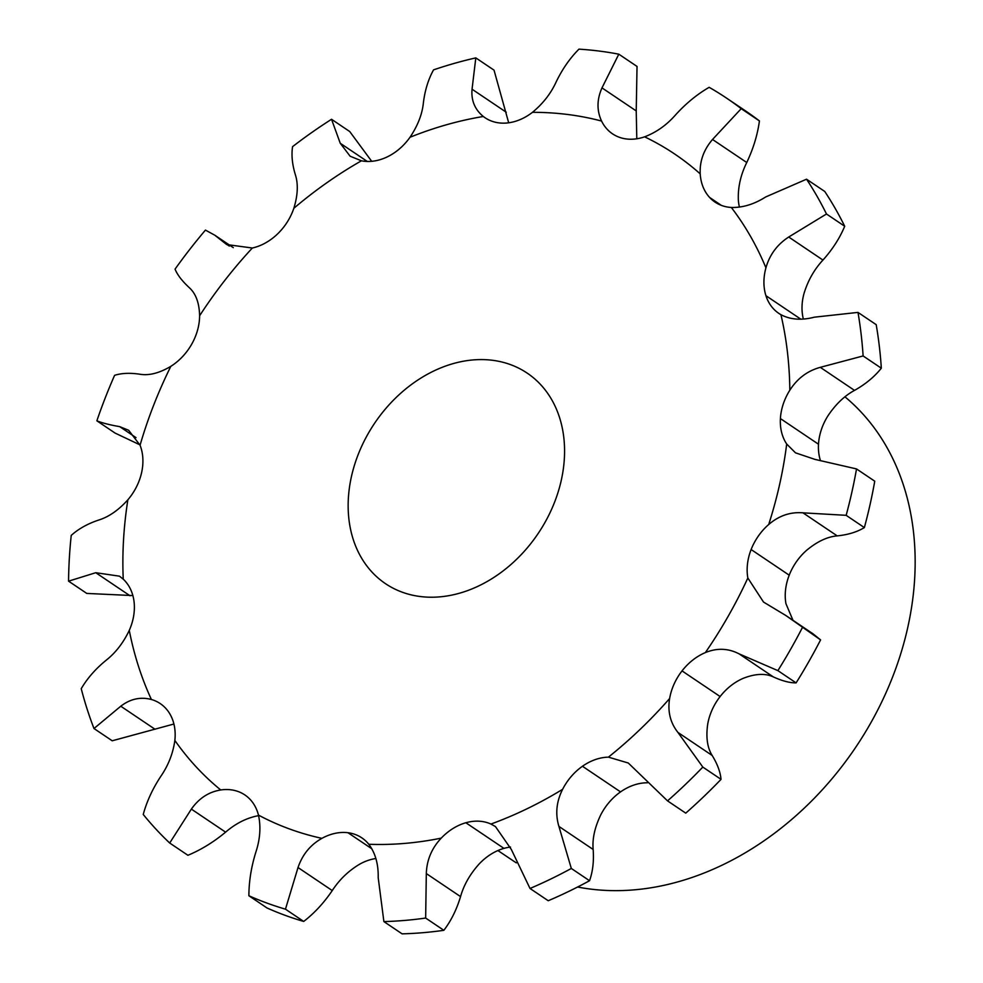 <?xml version="1.0" encoding="UTF-8"?>
<svg xmlns="http://www.w3.org/2000/svg" width="983" height="983" viewBox="0 0 983 983"><rect width="100%" height="100%" fill="white"/><g stroke="black" fill="none" stroke-linecap="round" stroke-linejoin="round"><path stroke-width="1.47" d="M720.121 696.542L682.03 670.898A50.76 39.443 123.9 0 0 669.62 698.532C667.506 711.471 670.283 722.775 677.938 732.433L702.82 767.084L721.03 779.347C720.379 772.024 717.43 764.074 712.171 755.472C707.318 747.707 705.831 737.275 707.711 724.164A50.76 39.443 123.9 0 1 720.121 696.542A50.76 39.443 123.9 0 1 743.467 678.233C755.362 673.638 765.315 673.183 773.326 676.894C782.124 680.936 789.718 682.927 796.107 682.89L777.885 670.627L739.093 653.855L773.326 676.894M785.663 615.395L820.584 639.896L813.027 633.814L785.663 615.395L763.508 602.051L747.842 578.004A50.76 39.443 123.9 0 1 751.123 549.534A50.76 39.443 123.9 0 1 768.694 524.517C778.978 515.682 790.406 511.787 802.964 512.831L846.154 515.325A466.347 362.42 123.9 0 0 856.525 468.928L814.919 459.38L795.493 452.831L786.695 444.021A50.76 39.443 123.9 0 1 780.404 418.574A50.76 39.443 123.9 0 1 789.828 390.214C797.336 378.48 807.485 370.849 820.289 367.335L863.111 355.944A466.347 362.42 123.9 0 0 857.987 312.397L814.379 317.177C801.563 320.507 790.406 319.684 780.932 314.695A50.76 39.443 123.9 0 1 778.855 313.405A50.76 39.443 123.9 0 1 765.929 295.686A50.76 39.443 123.9 0 1 765.929 267.831C769.628 254.757 777.221 244.484 788.722 237.014L826.482 213.999A466.347 362.42 123.9 0 0 806.539 179.201L765.745 196.932C754.17 204.255 742.693 207.769 731.327 207.462A50.76 39.443 123.9 0 1 715.046 202.117A50.76 39.443 123.9 0 1 709.64 197.472A50.76 39.443 123.9 0 1 700.215 173.88C699.601 161.237 703.693 149.772 712.528 139.475L741.207 108.671L759.429 120.934A466.347 362.42 123.9 0 0 744.905 110.477L726.695 98.214A466.347 362.42 123.9 0 0 709.148 87.315C697.058 94.343 685.864 103.534 675.579 114.876C666.634 125.087 656.3 132.398 644.602 136.834A50.76 39.443 123.9 0 1 619.143 137.215A50.76 39.443 123.9 0 1 612.532 133.835A50.76 39.443 123.9 0 1 601.571 121.056C596.693 110.538 596.841 99.48 601.989 87.88L618.811 54.176A466.347 362.42 123.9 0 0 578.962 49.15C569.894 58.218 562.276 69.203 556.083 82.093C550.763 93.668 542.874 103.743 532.442 112.332A50.76 39.443 123.9 0 1 506.663 123.022A50.76 39.443 123.9 0 1 485.049 117.751A50.76 39.443 123.9 0 1 483.317 116.486C474.826 109.506 471.078 100.413 472.049 89.207L475.809 57.886A466.347 362.42 123.9 0 0 433.552 69.867C428.269 79.426 424.877 90.473 423.366 103.006C422.211 114.261 417.763 125.689 410.009 137.264A50.76 39.443 123.9 0 1 387.388 156.825A50.76 39.443 123.9 0 1 361.425 160.807L350.12 156.211L340.253 143.26L331.529 119.287A466.347 362.42 123.9 0 0 292.565 146.651C291.3 155.093 292.234 164.48 295.379 174.79C298.353 184.091 297.837 195.248 293.843 208.285A50.76 39.443 123.9 0 1 277.427 234.065A50.76 39.443 123.9 0 1 252.348 248.011L226.704 244.558L214.798 235.207L205.447 230.096A466.347 362.42 123.9 0 0 175.048 269.145C177.481 275.019 182.26 281.212 189.387 287.761C195.9 293.708 199.316 303.047 199.61 315.776A50.76 39.443 123.9 0 1 191.636 344.308A50.76 39.443 123.9 0 1 170.821 366.34C159.43 373.098 149.195 375.739 140.127 374.265C130.149 372.741 121.634 373.098 114.593 375.334A466.347 362.42 123.9 0 0 105.218 397.955A466.347 362.42 123.9 0 0 96.862 420.81L115.072 433.073L139.905 444.832M96.862 420.81C102.195 422.973 109.801 424.926 119.705 426.647L128.638 430.259L140.065 445.225A50.76 39.443 123.9 0 1 141.601 472.651A50.76 39.443 123.9 0 1 127.864 499.806C118.574 510.116 108.904 516.849 98.828 520.007C87.72 523.693 78.517 528.829 71.231 535.403A466.347 362.42 123.9 0 0 68.564 581.162L86.787 593.425L132.865 595.575M68.564 581.162L95.756 572.708L119.471 576.173L123.244 579.171A50.76 39.443 123.9 0 1 134.069 601.78A50.76 39.443 123.9 0 1 129.277 630.373C123.33 642.833 115.601 652.81 106.078 660.306C95.584 668.87 87.303 678.331 81.233 688.678A466.347 362.42 123.9 0 0 93.987 728.526L112.209 740.789L173.917 724.016M93.987 728.526L120.774 706.212C130.346 698.876 140.557 696.64 151.394 699.491A50.76 39.443 123.9 0 1 160.241 703.595A50.76 39.443 123.9 0 1 170.059 714.236A50.76 39.443 123.9 0 1 174.851 740.42C173.045 753.334 168.4 765.265 160.893 776.214C152.672 788.661 146.786 801.403 143.248 814.465A466.347 362.42 123.9 0 0 169.703 843.021L187.913 855.284C201.11 849.779 213.68 842.062 225.599 832.146C236.018 823.213 247.102 817.696 258.836 815.607M169.703 843.021L191.366 809.107C198.984 798.282 208.777 791.905 220.745 789.963A50.76 39.443 123.9 0 1 244.73 794.854A50.76 39.443 123.9 0 1 244.828 794.915A50.76 39.443 123.9 0 1 258.455 815.079C261.011 826.691 260.151 839.027 255.875 852.077C251.267 866.883 248.932 881.444 248.883 895.759L267.093 908.022A466.347 362.42 123.9 0 0 303.686 921.44C314.376 913.207 323.899 902.91 332.254 890.573C339.491 879.478 348.744 870.619 359.999 863.996A50.76 39.443 123.9 0 1 375.875 858.515M248.883 895.759A466.347 362.42 123.9 0 0 285.463 909.177L298.021 867.534C302.445 854.546 310.419 844.815 321.908 838.352A50.76 39.443 123.9 0 1 347.97 832.724A50.76 39.443 123.9 0 1 361.83 837.86A50.76 39.443 123.9 0 1 368.785 844.262C375.346 853.011 378.48 864.131 378.197 877.647L383.886 921.587L402.096 933.85A466.347 362.42 123.9 0 0 443.861 930.311C451.099 920.788 456.653 909.558 460.548 896.607C463.816 884.97 470.071 874.034 479.335 863.774A50.76 39.443 123.9 0 1 503.947 848.378A50.76 39.443 123.9 0 1 510.496 847.063M383.886 921.587A466.347 362.42 123.9 0 0 425.651 918.048L426.315 873.568C426.769 860.039 431.746 848.231 441.232 838.13A50.76 39.443 123.9 0 1 465.856 822.746A50.76 39.443 123.9 0 1 490.935 824.049L495.469 826.58L511.332 849.472L530.009 888.472L548.231 900.735A466.347 362.42 123.9 0 0 589.542 880.719C592.81 871.516 594.015 861.096 593.154 849.459C592.208 838.978 594.715 827.489 600.699 814.968A50.76 39.443 123.9 0 1 620.556 791.893A50.76 39.443 123.9 0 1 646.519 782.787L647.49 782.775M530.009 888.472A466.347 362.42 123.9 0 0 571.32 868.456L558.922 826.42C555.162 814.047 556.39 801.686 562.608 789.324A50.76 39.443 123.9 0 1 582.452 766.261A50.76 39.443 123.9 0 1 608.428 757.143L628.284 763.017L667.531 800.875L685.753 813.138A466.347 362.42 123.9 0 0 721.03 779.347M682.03 670.898A50.76 39.443 123.9 0 1 705.376 652.589C717.037 647.834 728.28 648.252 739.093 653.855M410.968 594.826A126.893 98.619 123.9 0 1 385.508 583.681A126.893 98.619 123.9 0 1 374.548 423.341A126.893 98.619 123.9 0 1 527.22 373.135A126.893 98.619 123.9 0 1 547.285 518.188A126.893 98.619 123.9 0 1 410.968 594.826M739.425 207.118A50.76 39.443 123.9 0 1 738.319 199.512C737.926 187.028 740.74 174.704 746.761 162.514C753.31 148.666 757.537 134.806 759.429 120.934M803.357 319.033A50.76 39.443 123.9 0 1 804.02 293.462C807.952 280.56 814.268 269.416 822.955 260.065C832.515 249.387 839.765 238.132 844.704 226.262A466.347 362.42 123.9 0 0 824.762 191.464L806.539 179.201M820.252 459.995A50.76 39.443 123.9 0 1 818.495 444.218A50.76 39.443 123.9 0 1 827.919 415.858C835.661 404.271 844.532 395.78 854.522 390.386C865.544 384.169 874.477 376.772 881.333 368.207A466.347 362.42 123.9 0 0 876.197 324.66L857.987 312.397M792.998 620.334L785.933 603.648A50.76 39.443 123.9 0 1 789.214 575.178A50.76 39.443 123.9 0 1 806.785 550.161C817.303 541.473 827.44 536.718 837.197 535.882C847.96 534.801 857.016 532.036 864.364 527.588A466.347 362.42 123.9 0 0 874.747 481.191L856.525 468.928M702.82 767.084A466.347 362.42 123.9 0 1 667.531 800.875M475.809 57.886L494.031 70.149L508.69 122.801M618.811 54.176L637.033 66.439L636.222 110.919L636.8 138.775M726.695 98.214A466.347 362.42 123.9 0 1 741.207 108.671M802.361 627.633A466.347 362.42 123.9 0 1 777.885 670.627M820.584 639.896A466.347 362.42 123.9 0 1 796.107 682.89M331.529 119.287L349.739 131.55L371.697 161.31M516.358 862.865A285.525 221.888 123.9 0 1 512.254 860.186L497.926 850.553M844.95 396.825A285.525 221.888 123.9 0 1 873.457 718.082A285.525 221.888 123.9 0 1 577.599 887.01M826.482 213.999L844.704 226.262M285.463 909.177L303.686 921.44M863.111 355.944L881.333 368.207M425.651 918.048L443.861 930.311M846.154 515.325L864.364 527.588M571.32 868.456L589.542 880.719M677.938 732.433L712.171 755.472M199.61 315.776A391.013 303.87 123.9 0 1 252.348 248.011M140.065 445.225A391.013 303.87 123.9 0 1 153.606 405.34A391.013 303.87 123.9 0 1 170.821 366.34M123.244 579.171A391.013 303.87 123.9 0 1 127.864 499.806M151.394 699.491A391.013 303.87 123.9 0 1 129.277 630.373M220.745 789.963A391.013 303.87 123.9 0 1 174.851 740.42M321.908 838.352A391.013 303.87 123.9 0 1 258.455 815.079M441.232 838.13A391.013 303.87 123.9 0 1 368.785 844.262M562.608 789.324A391.013 303.87 123.9 0 1 490.935 824.049M669.62 698.532A391.013 303.87 123.9 0 1 608.428 757.143M747.842 578.004A391.013 303.87 123.9 0 1 705.376 652.589M786.695 444.021A391.013 303.87 123.9 0 1 768.694 524.517M780.932 314.695A391.013 303.87 123.9 0 1 789.828 390.214M731.327 207.462A391.013 303.87 123.9 0 1 765.929 267.831M644.602 136.834A391.013 303.87 123.9 0 1 700.215 173.88M532.442 112.332A391.013 303.87 123.9 0 1 601.571 121.056M410.009 137.264A391.013 303.87 123.9 0 1 483.317 116.486M293.843 208.285A391.013 303.87 123.9 0 1 361.425 160.807M224.394 242.764L229.309 246.069M340.253 143.26L367.273 161.445M119.705 426.647L136.023 437.632M472.049 89.207L506.282 112.246M95.756 572.708L129.989 595.747M601.989 87.88L636.222 110.919M120.774 706.212L155.007 729.251M712.528 139.475L746.761 162.514M721.375 205.386L709.64 197.472M191.366 809.107L225.599 832.146M788.722 237.014L822.955 260.065M800.789 319.156L765.929 295.686M371.844 848.796L347.97 832.724M298.021 867.534L332.254 890.573M820.289 367.335L854.522 390.386M818.495 444.218L780.404 418.574M503.947 848.378L465.856 822.746M426.315 873.568L460.548 896.607M802.964 512.831L837.197 535.882M789.214 575.178L751.123 549.534M620.556 791.893L582.452 766.261M558.922 826.42L593.154 849.459M233.29 247.655L214.798 235.207"/></g></svg>

